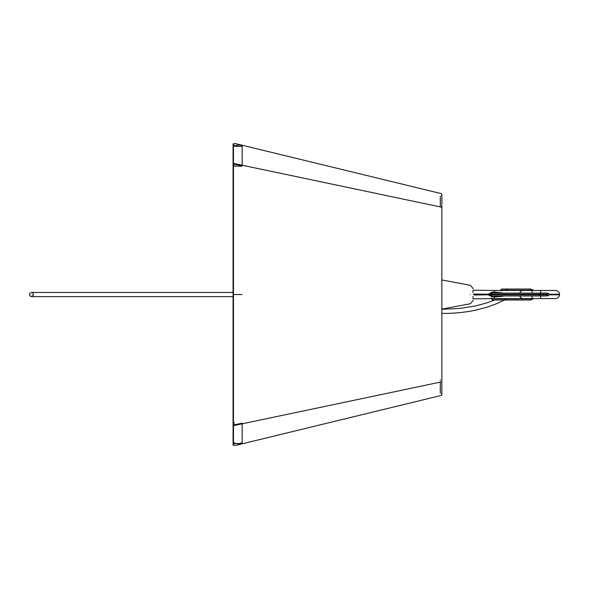 <?xml version="1.0" encoding="UTF-8"?>
<svg xmlns="http://www.w3.org/2000/svg" width="589" height="589" viewBox="0 0 589 589"><rect width="100%" height="100%" fill="white"/><g stroke="black" fill="none" stroke-linecap="round" stroke-linejoin="round"><path stroke-width="0.88" d="M473.239 294.529C473.239 287.057 473.239 287.057 473.239 294.529C473.239 301.995 473.239 301.995 473.239 294.529C473.291 300.132 473.291 300.132 473.239 294.529C473.291 288.927 473.291 288.927 473.239 294.529M29.45 294.529L30.26 296.193L31.504 296.62L33.558 294.529L32.748 292.873L31.504 292.446L29.87 293.27L29.45 294.529M242.167 165.848L233.48 164.081L233.48 143.9L233.48 163.528M441.846 207.873L441.345 207.144L233.966 163.499L233.075 164.095L234.334 166.157L233.089 163.941L233.966 163.499L441.345 207.144L441.846 207.873L441.86 194.304L441.86 202.174M233.48 423.498L233.48 294.529L242.072 294.529L233.48 294.529L233.48 165.553M234.334 294.529L233.089 294.529L234.334 294.522M242.167 165.229L242.167 145.939C239.193 143.23 234.172 147.824 233.48 143.9M440.292 206.923L440.292 196.299M441.846 381.186L441.345 381.908L233.966 425.552L233.089 425.111L234.334 422.895L233.089 425.111L233.966 425.552L441.345 381.908L441.846 381.186L441.86 394.748L441.161 395.462L235.276 445.498L233.075 445.144L233.075 143.915L234.856 146.315L242.072 146.337M242.167 423.204L233.48 424.971L233.48 445.151C234.164 441.227 239.186 445.829 242.167 443.112L242.167 423.822M440.292 379.942L440.292 380.361M440.292 393.157L440.292 382.128M242.072 166.194L234.334 166.157M519.417 295.972L521.994 298.579L555.508 298.579C557.82 298.38 559.167 297.128 559.55 294.817L549.279 294.817L549.279 294.235L559.55 294.235C559.167 291.923 557.82 290.671 555.508 290.473L540.731 290.473L540.731 293.079M547.269 294.817L547.741 294.235L546.702 293.079L492.242 293.079L489.849 294.235L547.269 294.235M501.246 294.817L503.242 294.817L503.242 294.235L501.246 294.235M519.417 293.079L521.994 290.473L494.407 290.473L509.514 290.473M473.276 290.178L494.407 290.473L494.407 292.129L503.867 293.079M474.108 294.051L488.193 294.235L492.242 292.129L494.407 292.129L494.407 293.079M494.407 290.473L493.067 290.473M503.86 295.972L501.997 296.37L501.799 295.972M492.242 295.972L489.849 294.817L488.193 294.817L492.242 296.922L492.242 295.972L546.702 295.972L547.741 294.817L489.849 294.817L489.849 294.235L488.193 294.235L488.193 294.817L474.108 295.001M501.997 296.37L494.407 296.922L494.407 298.579L509.514 298.579M473.269 298.122L472.695 298.122M472.68 296.709L473.261 296.709M473.261 292.343L472.68 292.343M473.269 290.937L472.695 290.937M493.067 298.579L490.931 298.557M501.813 293.079L502.019 292.689M496.439 295.972L496.549 296.922M496.549 292.129L496.439 293.079M492.242 293.079L492.242 292.129M474.108 294.817L474.108 294.235M470.405 294.529C470.405 282.654 470.405 282.654 470.405 294.529C470.405 306.405 470.405 306.405 470.405 294.529M490.909 298.292L492.64 300.029L492.065 298.292M504.957 299.448L505.377 299.448L505.171 298.873L504.611 298.873L504.677 299.448M492.64 300.029L530.52 300.029L530.52 298.873L531.955 298.579M501.246 290.76L501.695 289.022L500.09 290.76M507.063 289.604L507.49 289.604L507.276 289.022L506.319 289.022L506.047 289.604L506.584 289.604M501.695 290.178L530.52 290.178L530.52 289.022L507.276 289.022M521.994 290.473L532.044 290.473L532.044 293.079M540.422 295.972L539.414 294.817L540.422 293.079M546.658 295.972L547.696 294.817L546.658 293.079M494.407 295.972L494.407 296.922L492.242 296.922M532.044 298.579L532.044 295.972M540.731 298.579L540.731 295.972M473.821 294.529C473.821 300.132 473.821 300.132 473.821 294.529C473.821 288.927 473.821 288.927 473.821 294.529M441.86 279.959L470.405 285.319L473.239 288.735M473.239 300.316L470.405 303.733L441.86 309.092M233.075 296.62L31.504 296.62M441.86 309.24L459.089 308.503L474.889 306.081L486.264 303.07L494.591 300.029M441.86 313.414L443.436 313.414C450.423 313.451 461.835 313.031 475.757 310.16L487.162 307.163L497.131 303.482L504.309 300.029M506.363 298.873L506.857 298.579M31.504 292.446L233.075 292.446M497.263 298.873L497.889 298.579M233.075 424.919L233.075 164.132M233.075 164.036L233.075 143.915L235.063 143.502L441.33 193.626L441.86 194.304L441.455 195.548M242.072 442.714C239.362 443.87 236.712 443.907 234.12 442.825L233.075 445.137L233.075 425.015M441.455 393.489L441.86 394.748M233.48 445.151L233.48 425.523M441.86 207.733L441.86 381.319M233.48 164.081L233.48 424.971M504.611 298.873L492.64 298.873M530.52 298.873L505.171 298.873M530.52 300.029L534.009 298.579M534.009 290.473L530.52 289.022M506.319 289.022L501.695 289.022M530.52 290.178L531.955 290.473M554.389 290.473L555.508 290.473M532.044 290.473L540.731 290.473M549.279 294.235L547.858 293.079M521.994 298.579L494.407 298.579M473.276 298.873L490.762 298.579M549.279 294.817L547.858 295.972M472.695 298.292L473.269 298.292M472.695 290.76L473.269 290.76M559.55 294.817L559.55 294.235"/></g></svg>
